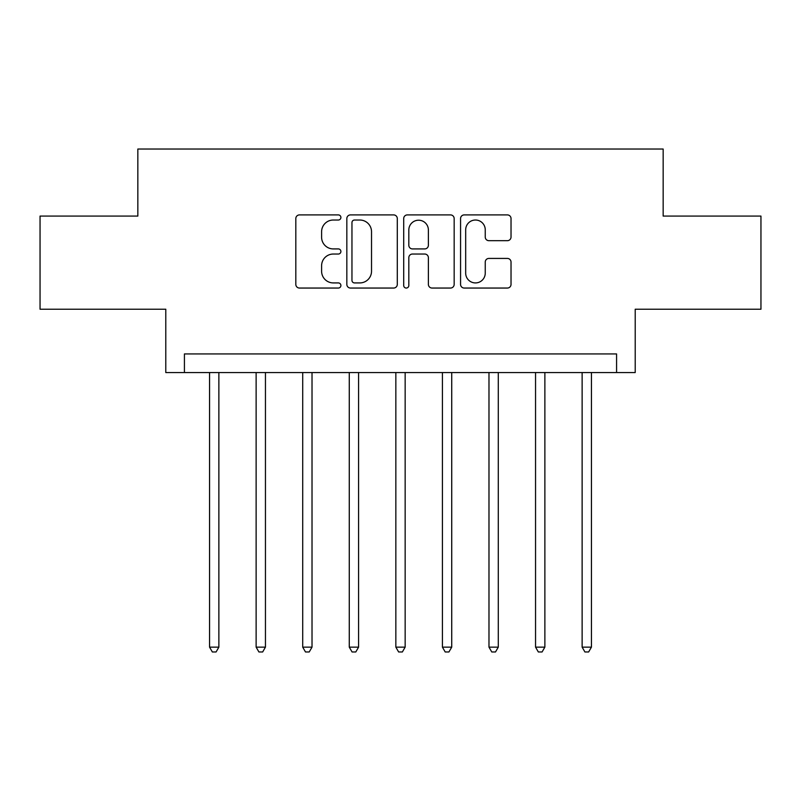 <?xml version="1.0" encoding="UTF-8"?>
<svg xmlns="http://www.w3.org/2000/svg" width="801" height="801" viewBox="0 0 801 801"><rect width="100%" height="100%" fill="white"/><g stroke="black" fill="none" stroke-linecap="round" stroke-linejoin="round"><path stroke-width="1.2" d="M340.896 217.471A2.563 2.563 0 0 0 338.332 214.908L299.474 214.908A3.655 3.655 0 0 0 295.819 218.563L295.819 284.385A3.655 3.655 0 0 0 299.474 288.05L338.332 288.05A2.563 2.563 0 0 0 340.896 285.486A2.563 2.563 0 0 0 338.332 282.923L333.306 282.923A11.705 11.705 0 0 1 321.601 271.229L321.601 265.742A11.705 11.705 0 0 1 333.306 254.037L338.332 254.037A2.563 2.563 0 0 0 340.896 251.474A2.563 2.563 0 0 0 338.332 248.921L333.306 248.921A11.705 11.705 0 0 1 321.601 237.216L321.601 231.729A11.705 11.705 0 0 1 333.306 220.025L338.332 220.025A2.563 2.563 0 0 0 340.896 217.471M507.373 240.69A3.655 3.655 0 0 0 511.028 237.036L511.028 218.563A3.655 3.655 0 0 0 507.373 214.908L464.22 214.908A3.655 3.655 0 0 0 460.565 218.563L460.565 284.385A3.655 3.655 0 0 0 464.22 288.05L507.373 288.05A3.655 3.655 0 0 0 511.028 284.385L511.028 262.077A3.655 3.655 0 0 0 507.373 258.423L488.91 258.423A3.655 3.655 0 0 0 485.246 262.077L485.246 273.141A9.782 9.782 0 0 1 475.464 282.923A9.782 9.782 0 0 1 465.681 273.141L465.681 229.807A9.782 9.782 0 0 1 475.464 220.025A9.782 9.782 0 0 1 485.246 229.807L485.246 237.036A3.655 3.655 0 0 0 488.91 240.69L507.373 240.69M616.58 372.555L635.213 372.555L635.213 309.226L760.95 309.226L760.95 216.08L663.158 216.08L663.158 149.026L137.842 149.026L137.842 216.08L40.05 216.08L40.05 309.226L165.787 309.226L165.787 372.555L616.58 372.555L616.58 353.932L184.42 353.932L184.42 372.555M397.296 218.563A3.655 3.655 0 0 0 393.641 214.908L350.488 214.908A3.655 3.655 0 0 0 346.833 218.563L346.833 284.385A3.655 3.655 0 0 0 350.488 288.05L393.641 288.05A3.655 3.655 0 0 0 397.296 284.385L397.296 218.563M407.359 214.908L450.512 214.908A3.655 3.655 0 0 1 454.167 218.563L454.167 284.385A3.655 3.655 0 0 1 450.512 288.05L432.039 288.05A3.655 3.655 0 0 1 428.385 284.385L428.385 257.692A3.655 3.655 0 0 0 424.73 254.037L412.475 254.037A3.655 3.655 0 0 0 408.82 257.692L408.82 285.486A2.563 2.563 0 0 1 406.257 288.05A2.563 2.563 0 0 1 403.704 285.486L403.704 218.563A3.655 3.655 0 0 1 407.359 214.908M354.513 220.025A2.563 2.563 0 0 0 351.959 222.588L351.959 280.37A2.563 2.563 0 0 0 354.513 282.923L359.819 282.923A11.705 11.705 0 0 0 371.524 271.229L371.524 231.729A11.705 11.705 0 0 0 359.819 220.025L354.513 220.025M428.385 229.997A9.782 9.782 0 0 0 418.603 220.215A9.782 9.782 0 0 0 408.82 229.997L408.82 245.256A3.655 3.655 0 0 0 412.475 248.921L424.73 248.921A3.655 3.655 0 0 0 428.385 245.256L428.385 229.997M209.562 372.555L209.562 647.138L218.873 647.138L218.873 372.555M218.873 647.138L216.08 651.974L212.355 651.974L209.562 647.138M256.13 372.555L256.13 647.138L265.451 647.138L265.451 372.555M265.451 647.138L262.658 651.974L258.923 651.974L256.13 647.138M302.708 372.555L302.708 647.138L312.02 647.138L312.02 372.555M312.02 647.138L309.226 651.974L305.501 651.974L302.708 647.138M349.276 372.555L349.276 647.138L358.588 647.138L358.588 372.555M358.588 647.138L355.794 651.974L352.07 651.974L349.276 647.138M395.844 372.555L395.844 647.138L405.156 647.138L405.156 372.555M405.156 647.138L402.362 651.974L398.638 651.974L395.844 647.138M442.412 372.555L442.412 647.138L451.724 647.138L451.724 372.555M451.724 647.138L448.93 651.974L445.206 651.974L442.412 647.138M488.98 372.555L488.98 647.138L498.292 647.138L498.292 372.555M498.292 647.138L495.499 651.974L491.774 651.974L488.98 647.138M535.549 372.555L535.549 647.138L544.87 647.138L544.87 372.555M544.87 647.138L542.077 651.974L538.342 651.974L535.549 647.138M582.127 372.555L582.127 647.138L591.438 647.138L591.438 372.555M591.438 647.138L588.645 651.974L584.92 651.974L582.127 647.138"/></g></svg>
